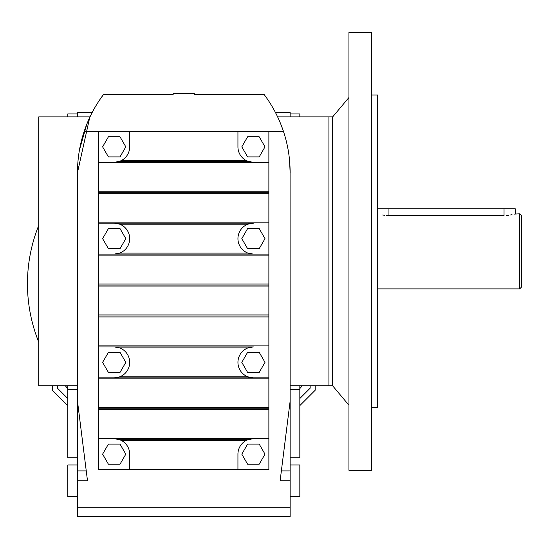 <?xml version="1.0" encoding="UTF-8"?>
<svg xmlns="http://www.w3.org/2000/svg" width="549" height="549" viewBox="0 0 549 549"><rect width="100%" height="100%" fill="white"/><g stroke="black" fill="none" stroke-linecap="round" stroke-linejoin="round"><path stroke-width="0.82" d="M77.484 385.83L38.711 385.83L38.711 116.889L89.995 116.889L89.562 117.809M77.958 161.516L78.212 158.839M79.468 149.911L86.817 124.163M87.401 122.729L89.123 118.762M99.438 100.234L103.596 94.373C95.128 105.662 88.65 118.001 84.169 131.389A130.106 130.106 0 0 0 77.484 172.551L89.734 117.438M77.484 507.262L77.484 516.547L290.133 516.547L290.133 507.262L77.484 507.262L77.484 401.189L87.49 480.746L77.484 480.746M77.539 168.886L77.484 401.189M81.774 139.419L84.162 131.417M84.031 131.808L81.753 139.508M80.628 144.119L80.408 145.128M80.676 143.913L81.526 140.386M86.962 123.806L87.25 123.1M87.346 122.859L87.538 122.413M91.402 114.014L91.807 113.211M77.484 116.889L77.484 112.339L92.218 112.415M91.525 113.767L90.722 115.372M88.389 120.409L87.456 122.599M87.133 123.388L86.591 124.726M67.788 385.83L67.788 457.791L77.484 457.791M38.711 225.502A156.362 156.362 0 0 0 38.711 342.013M65.365 385.83A156.362 156.362 0 0 0 67.788 388.582M86.708 474.494L87.49 480.746M77.484 464.982L67.788 464.982L67.788 496.509L77.484 496.509M84.169 131.389L98.751 131.389L98.751 469.628L129.681 469.628L129.681 454.16A15.468 15.468 0 0 0 121.823 440.696L119.689 439.694L114.213 438.692L98.751 438.692M280.916 474.494L280.127 480.746L290.133 480.746L290.133 507.262M280.127 480.746L290.133 401.189L290.133 480.746M290.085 168.886L290.133 401.189M289.549 160.191L290.133 172.551A130.106 130.106 0 0 0 283.449 131.389C278.967 118.001 272.496 105.662 264.028 94.373L194.442 94.373L194.442 93.749L194.442 94.373M246.391 440.373A15.468 15.468 0 0 0 237.937 454.16L237.937 469.628L268.873 469.628L268.873 131.389L283.449 131.389M173.175 93.749L173.175 94.373L173.175 93.749L194.442 93.749M173.175 94.373L103.596 94.373M299.829 388.582A156.362 156.362 0 0 0 302.259 385.83M283.531 131.636L280.8 124.163M280.216 122.729L278.082 117.857M278.069 117.829L277.629 116.889L328.913 116.889L328.913 385.83L328.913 116.889L332.667 116.889L348.931 97.509M264.028 94.373L265.194 95.951M265.236 96L265.771 96.748M266.581 97.887L268.187 100.234M280.367 123.086L279.455 120.924M279.29 120.554L278.597 118.989M290.133 116.889L290.133 112.339L275.365 112.339L275.543 112.682M275.557 112.717L276.078 113.725M276.518 114.604L276.861 115.297M276.971 115.523L277.369 116.34M278.027 117.747L279.077 120.059M279.221 120.396L279.702 121.507M280.47 123.34L281.589 126.167M282.563 128.809L282.872 129.681M285.837 139.377L285.24 137.202M237.937 469.628L129.681 469.628M268.873 131.389L98.751 131.389M299.829 385.83L299.829 457.791L290.133 457.791M290.133 464.982L299.829 464.982L299.829 496.509L290.133 496.509M268.873 408.765L98.751 408.765L268.873 408.765M268.873 285.041L98.751 285.041L268.873 285.041M268.873 254.112L98.751 254.112M253.405 223.175L98.751 223.175L253.405 223.175A15.468 15.468 0 0 0 247.935 224.177L253.405 223.175M268.873 377.836L98.751 377.836M268.873 315.97L98.751 315.97M252.018 346.961A15.468 15.468 0 0 0 247.935 347.901L253.405 346.899L98.751 346.899L253.405 346.899M253.405 377.836L247.935 376.834A15.468 15.468 0 0 0 249.28 377.273M250.653 377.588A15.468 15.468 0 0 0 252.712 377.815M268.873 192.246L98.751 192.246M268.873 438.692L253.405 438.692A15.468 15.468 0 0 0 247.874 439.722M247.874 161.296A15.468 15.468 0 0 0 247.935 161.317L245.794 160.315L121.823 160.315A15.468 15.468 0 0 0 129.681 146.851L129.681 131.389M248.079 161.372A15.468 15.468 0 0 0 253.405 162.319L247.935 161.317L119.689 161.317L114.213 162.319L98.751 162.319M268.873 162.319L114.213 162.319A15.468 15.468 0 0 0 119.744 161.296M119.744 439.715A15.468 15.468 0 0 0 114.213 438.692L253.405 438.692L247.935 439.694L119.689 439.694M115.592 254.05A15.468 15.468 0 0 0 119.689 253.11L114.213 254.112M114.213 223.175L119.689 224.177A15.468 15.468 0 0 0 116.985 223.429M121.233 160.637A15.468 15.468 0 0 0 121.823 160.315L119.689 161.317M115.599 377.774A15.468 15.468 0 0 0 118.337 377.273M77.484 113.918L67.788 113.918L67.788 116.889M237.937 131.389L237.937 146.851A15.468 15.468 0 0 0 245.794 160.315M247.935 253.11A15.468 15.468 0 0 1 247.935 224.177L119.689 224.177A15.468 15.468 0 0 1 119.689 253.11L247.935 253.11L253.405 254.112M259.203 352.321L247.606 352.321L241.807 362.367L247.606 372.414L259.203 372.414L265.002 362.367L259.203 352.321M119.689 376.834L247.935 376.834A15.468 15.468 0 0 1 247.935 347.901L119.689 347.901A15.468 15.468 0 0 1 119.689 376.834L114.213 377.836M114.213 346.899L119.689 347.901M265.002 454.16L259.203 444.114L247.606 444.114L241.807 454.16L247.606 464.207L259.203 464.207L265.002 454.16M121.823 440.696L245.794 440.696L247.935 439.694M241.807 146.851L247.606 156.897L259.203 156.897L265.002 146.851L259.203 136.804L247.606 136.804L241.807 146.851M247.606 248.69L259.203 248.69L265.002 238.643L259.203 228.597L247.606 228.597L241.807 238.643L247.606 248.69M108.414 444.114L102.615 454.16L108.414 464.207L120.018 464.207L125.817 454.16L120.018 444.114L108.414 444.114M125.817 238.643L120.018 228.597L108.414 228.597L102.615 238.643L108.414 248.69L120.018 248.69L125.817 238.643M120.018 136.804L108.414 136.804L102.615 146.851L108.414 156.897L120.018 156.897L125.817 146.851L120.018 136.804M125.817 362.367L120.018 352.321L108.414 352.321L102.615 362.367L108.414 372.414L120.018 372.414L125.817 362.367M290.133 113.918L299.829 113.918L299.829 116.889M57.473 385.83L57.473 388.205L67.788 398.526M299.829 398.526L310.151 388.205L310.151 385.83M52.471 385.83L52.471 390.277L67.788 405.601M299.829 405.601L315.153 390.277L315.153 385.83M519.677 213.829L521.55 215.709L521.55 287.01L519.677 288.884L519.677 213.829L514.42 214.083M388.884 215.558L386.695 215.489M384.636 215.304L382.687 215.016M377.698 208.826L388.953 208.826L388.953 215.558C374.432 213.671 374.432 213.671 388.953 215.558L504.037 215.558C518.565 213.671 518.565 213.671 504.037 215.558L504.037 208.826L515.298 208.826L515.298 213.829M512.032 214.68L510.33 215.009M508.36 215.297L506.212 215.496M388.953 208.826L504.037 208.826M371.447 407.722L377.698 407.722L377.698 94.998L371.447 94.998M371.447 470.267L371.447 32.453L348.931 32.453L348.931 470.267L371.447 470.267M332.667 116.889L332.667 385.83L348.931 405.21M332.667 385.83L290.133 385.83M86.255 470.905L77.484 470.905M67.788 389.756L77.484 389.756M281.369 470.905L290.133 470.905M290.133 389.756L299.829 389.756M268.873 407.763L98.751 407.763M268.873 286.043L98.751 286.043M268.873 409.767L98.751 409.767M268.873 314.968L98.751 314.968M268.873 284.039L98.751 284.039M268.873 378.837L98.751 378.837M268.873 255.113L98.751 255.113M268.873 345.904L98.751 345.904M268.873 316.972L98.751 316.972M268.873 191.244L98.751 191.244M268.873 193.248L98.751 193.248M268.873 222.18L98.751 222.18M519.677 288.884L377.698 288.884"/></g></svg>
